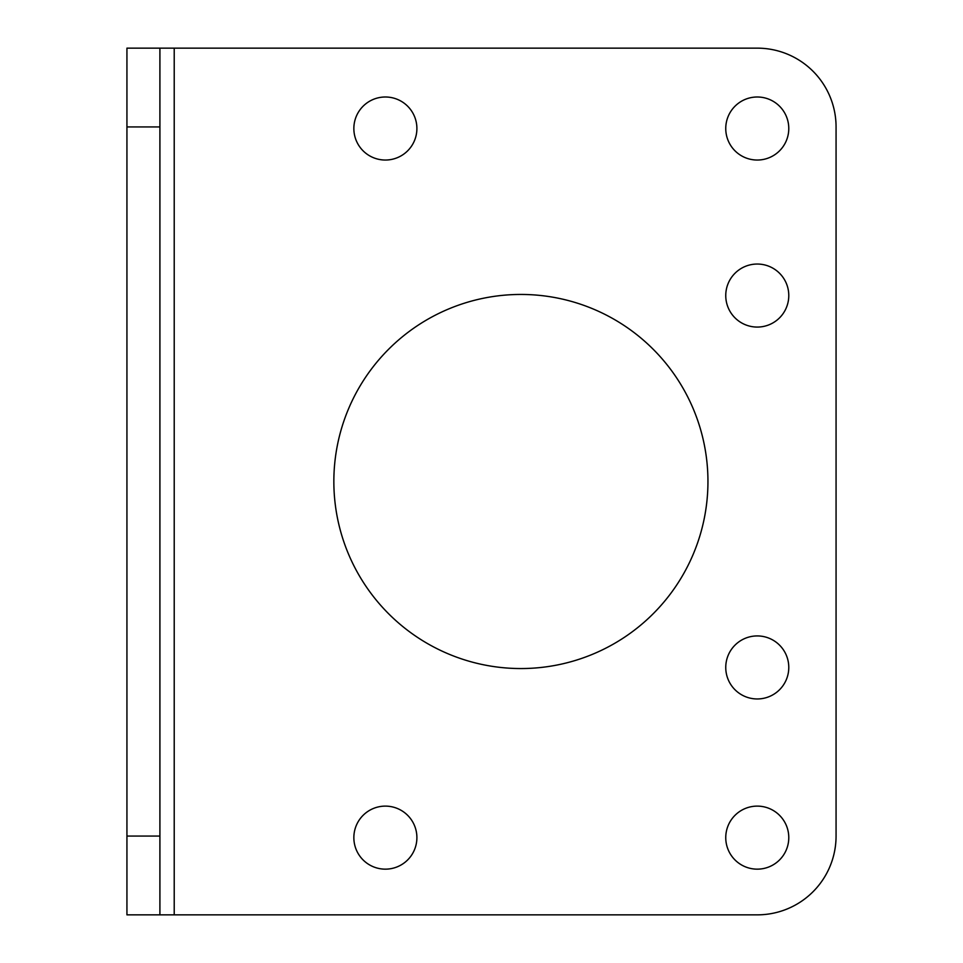 <?xml version="1.0" encoding="UTF-8"?>
<svg xmlns="http://www.w3.org/2000/svg" width="963" height="963" viewBox="0 0 963 963"><rect width="100%" height="100%" fill="white"/><g stroke="black" fill="none" stroke-linecap="round" stroke-linejoin="round"><path stroke-width="1.44" d="M126.935 126.935L126.935 48.15L159.906 48.15L159.906 126.935L126.935 126.935L126.935 914.85L757.267 914.85A78.785 78.785 0 0 0 836.065 836.065L836.065 126.935A78.785 78.785 0 0 0 757.267 48.15L159.906 48.15M159.906 126.935L159.906 914.85M333.848 481.5A187.051 187.051 0 0 1 520.899 294.449A187.051 187.051 0 0 1 707.949 481.5A187.051 187.051 0 0 1 520.899 668.551A187.051 187.051 0 0 1 333.848 481.5M353.854 128.512A31.514 31.514 0 0 1 385.381 96.998A31.514 31.514 0 0 1 416.895 128.512A31.514 31.514 0 0 1 385.381 160.039A31.514 31.514 0 0 1 353.854 128.512M725.753 128.512A31.514 31.514 0 0 1 757.267 96.998A31.514 31.514 0 0 1 788.781 128.512A31.514 31.514 0 0 1 757.267 160.039A31.514 31.514 0 0 1 725.753 128.512M725.753 295.557A31.514 31.514 0 0 1 757.267 264.043A31.514 31.514 0 0 1 788.781 295.557A31.514 31.514 0 0 1 757.267 327.071A31.514 31.514 0 0 1 725.753 295.557M725.753 667.443A31.514 31.514 0 0 1 757.267 635.929A31.514 31.514 0 0 1 788.781 667.443A31.514 31.514 0 0 1 757.267 698.957A31.514 31.514 0 0 1 725.753 667.443M353.854 837.629A31.514 31.514 0 0 1 385.381 806.115A31.514 31.514 0 0 1 416.895 837.629A31.514 31.514 0 0 1 385.381 869.156A31.514 31.514 0 0 1 353.854 837.629M725.753 837.629A31.514 31.514 0 0 1 757.267 806.115A31.514 31.514 0 0 1 788.781 837.629A31.514 31.514 0 0 1 757.267 869.156A31.514 31.514 0 0 1 725.753 837.629M159.906 836.065L126.935 836.065M174.219 914.85L174.219 48.15"/></g></svg>

